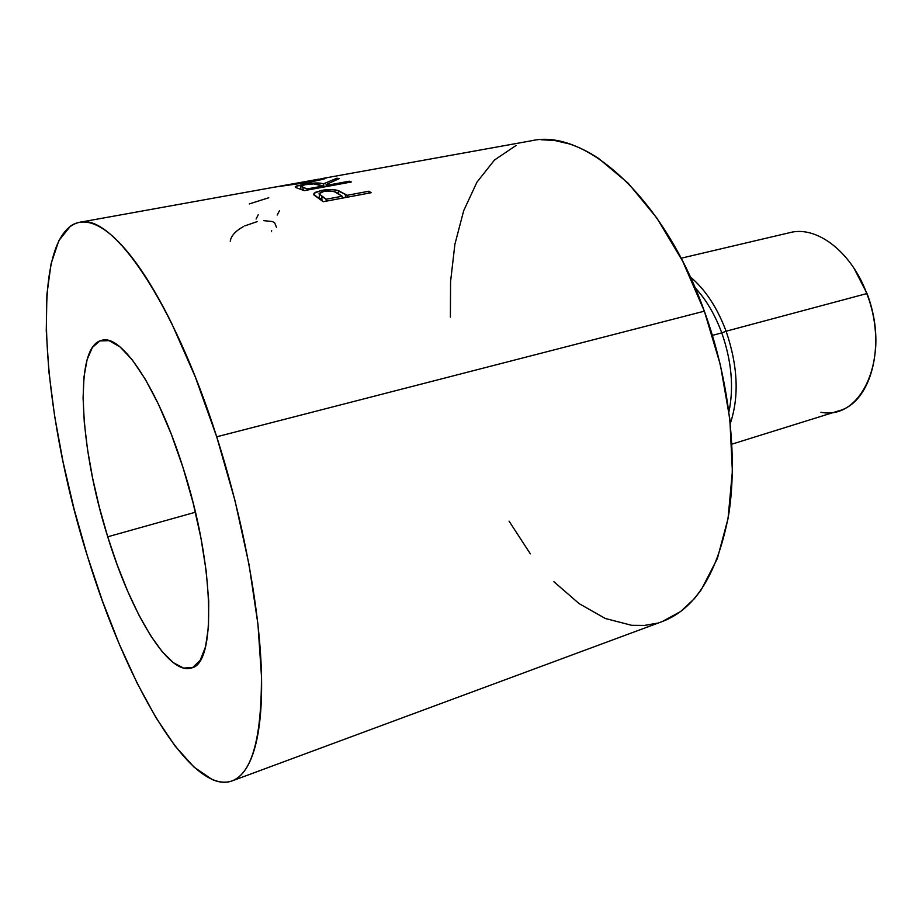 <?xml version="1.0" encoding="UTF-8"?>
<svg xmlns="http://www.w3.org/2000/svg" width="922" height="922" viewBox="0 0 922 922"><rect width="100%" height="100%" fill="white"/><g stroke="black" fill="none" stroke-linecap="round" stroke-linejoin="round"><path stroke-width="1.38" d="M731.907 444.15L838.663 410.866C871.232 402.637 886.826 344.206 866.772 293.588L726.11 331.217C737.9 365.884 739.294 396.621 730.305 423.463C739.294 396.621 737.9 365.884 726.11 331.217L721.776 332.877C731.607 361.101 733.993 387.39 728.945 411.731C733.993 387.39 731.607 361.101 721.776 332.877L712.429 335.377L721.776 332.877C714.976 314.575 706.068 299.489 695.05 287.652C706.068 299.489 714.976 314.575 721.776 332.877L726.11 331.217C717.155 307.475 705.215 289.347 690.267 276.865C705.215 289.347 717.155 307.475 726.11 331.217L866.772 293.588L867.279 294.083L854.049 268.337M867.279 294.083C873.883 311.901 876.684 329.719 875.681 347.525C876.684 329.719 873.883 311.901 867.279 294.083L866.772 293.588C851.386 251.637 816.569 225.429 789.97 232.609L681.116 258.218M107.724 536.788L195.406 512.229L107.724 536.788L117.244 565.002L127.755 591.394L138.945 615.158L150.505 635.465L162.076 651.531L173.244 662.63L183.616 668.093L192.733 667.436L200.178 660.325L205.548 646.714L208.487 626.856L208.741 601.386L206.217 571.283L200.915 537.883L193.078 502.767L183.052 467.673C214.722 565.094 216.428 664.094 191.396 667.966C168.484 675.895 130.843 612.646 107.724 536.788C79.338 447.55 73.518 345.911 101.893 340.276C121.474 333.971 158.031 387.897 183.052 467.673L171.342 434.366L158.561 404.458L145.342 379.299L132.319 359.926L120.079 346.949L109.096 340.644L99.783 340.933L92.384 347.456L87.106 359.626L84.006 376.764L83.084 398.05L84.305 422.645L87.544 449.671L92.649 478.276L99.438 507.596L107.724 536.788M232.24 780.853L662.618 621.416C695.845 608.693 717.927 572.781 728.853 513.658C737.854 455.48 729.06 379.196 704.35 311.175L216.705 436.798C242.889 518.371 259.485 607.379 261.399 671.781C262.09 736.782 252.282 773.166 231.975 780.946C190.059 795.386 125.38 681.508 87.256 555.563L74.048 508.909L63.076 462.003L54.594 415.914L48.912 371.797L46.261 330.848L46.907 294.383L51.067 263.796L58.87 240.573L70.372 226.201C74.832 223.009 79.868 221.637 85.481 222.087C91.094 222.536 97.225 224.98 103.863 229.394C110.513 233.831 117.555 240.319 124.989 248.859C132.434 257.434 140.109 268.002 148.016 280.576C155.933 293.173 163.874 307.568 171.861 323.772L195.21 376.729L216.705 436.798L234.995 500.6L248.986 564.345L257.953 624.309L261.537 677.221C261.825 693.413 261.26 707.877 259.843 720.578C258.414 733.255 256.247 743.996 253.308 752.801C250.381 761.584 246.819 768.383 242.636 773.201C238.441 778.007 233.773 780.899 228.633 781.891C223.481 782.859 217.995 782.075 212.164 779.516L194.069 767.162L175.099 746.071L155.933 717.593L137.101 683.064L119.122 643.752L102.388 600.867L87.256 555.563C41.006 409.022 28.259 233.612 79.396 222.352C111.481 212.682 173.117 299.592 216.705 436.798L704.35 311.175C663.621 196.962 584.963 128.123 531.337 140.789L323.461 178.303L326.158 178.038L324.544 178.822L310.679 182.026L275.159 187.016L79.741 222.283M371.174 192.71L323.276 201.722L313.699 194.358L315.128 192.398L321.709 190.393L330.744 189.552L336.853 190.186L347.075 195.314L368.961 191.2L371.174 192.71L368.961 191.2L347.075 195.314L347.133 197.227L347.075 195.314L338.466 190.612C333.718 189.287 328.128 189.217 321.709 190.393L313.976 193.332L313.987 195.015L323.276 201.722L371.174 192.71M351.409 181.98L304.191 190.635L295.443 187.42L295.236 186.751L296.573 185.99L309.469 183.455L318.205 182.982L323.599 183.801L336.887 178.211L339.331 178.58L326.088 184.573L327.748 185.161L349.323 181.208L351.409 181.98L349.323 181.208L327.748 185.161L327.863 186.29L327.748 185.161L326.088 184.573L339.331 178.58L336.887 178.211L323.599 183.801C319.6 182.544 312.777 182.74 303.131 184.412L295.409 186.59L295.443 187.42L304.191 190.635L351.409 181.98M274.814 187.085L310.679 182.026L325.662 178.407C326.745 177.911 326.1 177.865 323.726 178.257L323.887 179.029L323.726 178.257L320.649 178.868L323.461 178.303M509.048 521.137L530.334 553.845M553.88 581.701L579.097 603.61L605.305 618.489L631.662 625.312L644.593 625.416L657.179 623.18M662.227 621.566L680.77 611.436L694.358 598.689L701.239 589.826L717.362 558.582L728.046 518.567L732.379 471.361L729.844 419.176L720.359 364.778L704.35 311.175L682.753 261.375L656.856 218.041L628.205 183.224L598.39 158.284C588.397 151.704 578.578 146.886 568.932 143.809L554.744 140.501L541.133 139.741M516.055 145.469L494.469 160.036L476.916 182.222L463.674 210.746L454.892 244.307L450.57 281.625L450.397 317.099M271.425 231.641L271.69 230.731M263.646 220.646L272.393 221.534L274.664 222.836L276.485 227.273M230.246 241.218L230.627 239.57C232.033 234.868 236.274 230.558 243.339 226.651M244.745 225.913L257.123 221.626M256.086 219.033L258.206 214.814M277.211 215.033L279.412 210.815M249.286 203.923L268.763 197.769M278.974 186.359L306.796 182.291L320.706 179.168L308.847 182.349L278.548 186.509M303.223 185.103L303.131 184.412L303.223 185.103M323.968 187.005L323.599 183.801L323.968 187.005M337.06 179.502L336.887 178.211L337.06 179.502M326.307 186.578L326.088 184.573L326.307 186.578M349.426 182.337L349.323 181.208L349.426 182.337M305.044 184.734C311.89 183.674 316.488 183.651 318.862 184.665L322.907 186.037L323.023 187.178L322.907 186.037L307.084 188.941L307.199 190.082L307.084 188.941L322.907 186.037L313.745 183.904L305.044 184.734L300.318 186.336L307.084 188.941L300.48 186.094L305.044 184.734M303.246 190.255L302.923 187.523L303.246 190.255M317.399 197.642L319.438 197.043L317.399 197.642M321.824 191.914L321.709 190.393L321.824 191.914M338.651 193.851L338.466 190.612L338.651 193.851M345.462 197.55L345.347 194.162L345.462 197.55M368.996 193.113L368.961 191.2L368.996 193.113M319.75 199.221L320.833 198.507M323.806 191.453C330.721 190.577 335.47 191.246 338.063 193.47L342.166 196.236L342.223 198.161L342.166 196.236L326.111 199.244L326.169 201.18L326.111 199.244L342.166 196.236L334.386 191.707L330.641 191.038L323.806 191.453L319.024 193.77L326.111 199.244L321.766 196.363L319.208 193.343L323.806 191.453M321.985 200.789L321.766 196.363L321.985 200.789M319.15 179.087L279.931 186.163M866.772 293.588C891.309 354.774 862.496 421.1 820.914 412.238M320.844 179.882L320.706 179.168M295.524 187.466L295.409 186.59M300.56 186.67L300.918 189.367M314.091 195.13L313.976 193.378M319.277 194.461L319.565 199.094"/></g></svg>
